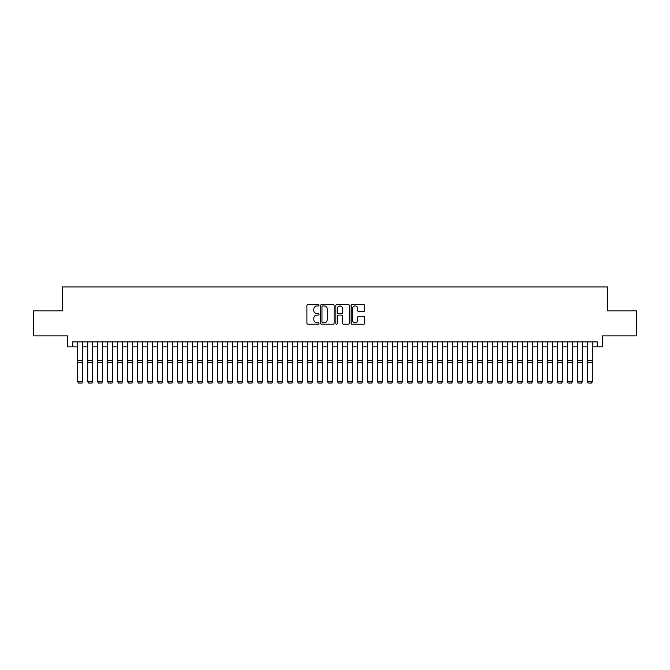 <?xml version="1.0" encoding="UTF-8"?>
<svg xmlns="http://www.w3.org/2000/svg" width="670" height="670" viewBox="0 0 670 670"><rect width="100%" height="100%" fill="white"/><g stroke="black" fill="none" stroke-linecap="round" stroke-linejoin="round"><path stroke-width="1" d="M319.012 305.277A0.687 0.687 0 0 0 318.325 304.59L307.907 304.59A0.98 0.98 0 0 0 306.927 305.57L306.927 323.225A0.98 0.98 0 0 0 307.907 324.205L318.325 324.205A0.687 0.687 0 0 0 319.012 323.518A0.687 0.687 0 0 0 318.325 322.831L316.977 322.831A3.141 3.141 0 0 1 313.836 319.691L313.836 318.216A3.141 3.141 0 0 1 316.977 315.084L318.325 315.084A0.687 0.687 0 0 0 319.012 314.397A0.687 0.687 0 0 0 318.325 313.711L316.977 313.711A3.141 3.141 0 0 1 313.836 310.57L313.836 309.096A3.141 3.141 0 0 1 316.977 305.956L318.325 305.956A0.687 0.687 0 0 0 319.012 305.277M363.659 311.5A0.98 0.98 0 0 0 364.639 310.52L364.639 305.57A0.98 0.98 0 0 0 363.659 304.59L352.093 304.59A0.98 0.98 0 0 0 351.105 305.57L351.105 323.225A0.98 0.98 0 0 0 352.093 324.205L363.659 324.205A0.98 0.98 0 0 0 364.639 323.225L364.639 317.237A0.98 0.98 0 0 0 363.659 316.257L358.71 316.257A0.98 0.98 0 0 0 357.73 317.237L357.73 320.201A2.621 2.621 0 0 1 355.108 322.831A2.621 2.621 0 0 1 352.479 320.201L352.479 308.585A2.621 2.621 0 0 1 355.108 305.956A2.621 2.621 0 0 1 357.73 308.585L357.73 310.52A0.98 0.98 0 0 0 358.71 311.5L363.659 311.5M72.72 346.867L72.72 341.868L597.28 341.868L597.28 346.867L602.28 346.867L602.28 335.879L636.5 335.879L636.5 310.897L607.774 310.897L607.774 286.919L62.226 286.919L62.226 310.897L33.5 310.897L33.5 335.879L67.72 335.879L67.72 346.867L77.712 346.867M334.146 305.57A0.98 0.98 0 0 0 333.158 304.59L321.592 304.59A0.98 0.98 0 0 0 320.603 305.57L320.603 323.225A0.98 0.98 0 0 0 321.592 324.205L333.158 324.205A0.98 0.98 0 0 0 334.146 323.225L334.146 305.57M336.842 304.59L348.408 304.59A0.98 0.98 0 0 1 349.397 305.57L349.397 323.225A0.98 0.98 0 0 1 348.408 324.205L343.459 324.205A0.98 0.98 0 0 1 342.479 323.225L342.479 316.064A0.98 0.98 0 0 0 341.499 315.084L338.216 315.084A0.98 0.98 0 0 0 337.228 316.064L337.228 323.518A0.687 0.687 0 0 1 336.541 324.205A0.687 0.687 0 0 1 335.854 323.518L335.854 305.57A0.98 0.98 0 0 1 336.842 304.59M82.712 346.867L87.703 346.867M92.703 346.867L97.694 346.867M102.694 346.867L107.686 346.867M112.686 346.867L117.677 346.867M122.677 346.867L127.668 346.867M132.668 346.867L137.66 346.867M142.66 346.867L147.651 346.867M152.651 346.867L157.651 346.867M162.642 346.867L167.642 346.867M172.634 346.867L177.634 346.867M182.625 346.867L187.625 346.867M192.617 346.867L197.617 346.867M202.608 346.867L207.608 346.867M212.599 346.867L217.599 346.867M222.591 346.867L227.591 346.867M232.582 346.867L237.582 346.867M242.573 346.867L247.573 346.867M252.565 346.867L257.565 346.867M262.556 346.867L267.556 346.867M272.548 346.867L277.548 346.867M282.547 346.867L287.539 346.867M292.539 346.867L297.53 346.867M302.53 346.867L307.522 346.867M312.522 346.867L317.513 346.867M322.513 346.867L327.504 346.867M332.504 346.867L337.496 346.867M342.496 346.867L347.487 346.867M352.487 346.867L357.478 346.867M362.478 346.867L367.47 346.867M372.47 346.867L377.461 346.867M382.461 346.867L387.453 346.867M392.453 346.867L397.452 346.867M402.444 346.867L407.444 346.867M412.435 346.867L417.435 346.867M422.427 346.867L427.427 346.867M432.418 346.867L437.418 346.867M442.409 346.867L447.409 346.867M452.401 346.867L457.401 346.867M462.392 346.867L467.392 346.867M472.383 346.867L477.383 346.867M482.375 346.867L487.375 346.867M492.366 346.867L497.366 346.867M502.358 346.867L507.357 346.867M512.349 346.867L517.349 346.867M522.349 346.867L527.34 346.867M532.34 346.867L537.332 346.867M542.332 346.867L547.323 346.867M552.323 346.867L557.314 346.867M562.314 346.867L567.306 346.867M572.306 346.867L577.297 346.867M582.297 346.867L587.288 346.867M592.288 346.867L597.28 346.867M322.664 305.956A0.687 0.687 0 0 0 321.977 306.642L321.977 322.144A0.687 0.687 0 0 0 322.664 322.831L324.087 322.831A3.141 3.141 0 0 0 327.228 319.691L327.228 309.096A3.141 3.141 0 0 0 324.087 305.956L322.664 305.956M342.479 308.635A2.621 2.621 0 0 0 339.858 306.006A2.621 2.621 0 0 0 337.228 308.635L337.228 312.731A0.98 0.98 0 0 0 338.216 313.711L341.499 313.711A0.98 0.98 0 0 0 342.479 312.731L342.479 308.635M82.712 341.868L82.712 381.841L81.958 383.081L78.465 383.014L81.958 383.081M78.465 383.081L77.712 381.666L82.712 381.666L81.958 383.014M77.712 341.868L77.712 381.666L78.465 383.014M92.703 341.868L92.703 381.841L91.949 383.081L88.457 383.014L91.949 383.081M88.457 383.081L87.703 381.666L92.703 381.666L91.949 383.014M87.703 341.868L87.703 381.666L88.457 383.014M102.694 341.868L102.694 381.841L101.941 383.081L98.448 383.014L101.941 383.081M98.448 383.081L97.694 381.666L102.694 381.666L101.941 383.014M97.694 341.868L97.694 381.666L98.448 383.014M112.686 341.868L112.686 381.841L111.932 383.081L108.439 383.014L111.932 383.081M108.439 383.081L107.686 381.666L112.686 381.666L111.932 383.014M107.686 341.868L107.686 381.666L108.439 383.014M122.677 341.868L122.677 381.841L121.923 383.081L118.431 383.014L121.923 383.081M118.431 383.081L117.677 381.666L122.677 381.666L121.923 383.014M117.677 341.868L117.677 381.666L118.431 383.014M132.668 341.868L132.668 381.841L131.915 383.081L128.422 383.014L131.915 383.081M128.422 383.081L127.668 381.666L132.668 381.666L131.915 383.014M127.668 341.868L127.668 381.666L128.422 383.014M142.66 341.868L142.66 381.841L141.906 383.081L138.414 383.014L141.906 383.081M138.414 383.081L137.66 381.666L142.66 381.666L141.906 383.014M137.66 341.868L137.66 381.666L138.414 383.014M152.651 341.868L152.651 381.841L151.906 383.081L148.405 383.014L151.906 383.081M148.405 383.081L147.651 381.666L152.651 381.666L151.906 383.014M147.651 341.868L147.651 381.666L148.405 383.014M162.642 341.868L162.642 381.841L161.897 383.081L158.396 383.014L161.897 383.081M158.396 383.081L157.651 381.666L162.642 381.666L161.897 383.014M157.651 341.868L157.651 381.666L158.396 383.014M172.634 341.868L172.634 381.841L171.889 383.081L168.388 383.014L171.889 383.081M168.388 383.081L167.642 381.666L172.634 381.666L171.889 383.014M167.642 341.868L167.642 381.666L168.388 383.014M182.625 341.868L182.625 381.841L181.88 383.081L178.379 383.014L181.88 383.081M178.379 383.081L177.634 381.666L182.625 381.666L181.88 383.014M177.634 341.868L177.634 381.666L178.379 383.014M192.617 341.868L192.617 381.841L191.871 383.081L188.37 383.014L191.871 383.081M188.37 383.081L187.625 381.666L192.617 381.666L191.871 383.014M187.625 341.868L187.625 381.666L188.37 383.014M202.608 341.868L202.608 381.841L201.863 383.081L198.362 383.014L201.863 383.081M198.362 383.081L197.617 381.666L202.608 381.666L201.863 383.014M197.617 341.868L197.617 381.666L198.362 383.014M212.599 341.868L212.599 381.841L211.854 383.081L208.353 383.014L211.854 383.081M208.353 383.081L207.608 381.666L212.599 381.666L211.854 383.014M207.608 341.868L207.608 381.666L208.353 383.014M222.591 341.868L222.591 381.841L221.845 383.081L218.345 383.014L221.845 383.081M218.345 383.081L217.599 381.666L222.591 381.666L221.845 383.014M217.599 341.868L217.599 381.666L218.345 383.014M232.582 341.868L232.582 381.841L231.837 383.081L228.336 383.014L231.837 383.081M228.336 383.081L227.591 381.666L232.582 381.666L231.837 383.014M227.591 341.868L227.591 381.666L228.336 383.014M242.573 341.868L242.573 381.841L241.828 383.081L238.327 383.014L241.828 383.081M238.327 383.081L237.582 381.666L242.573 381.666L241.828 383.014M237.582 341.868L237.582 381.666L238.327 383.014M252.565 341.868L252.565 381.841L251.82 383.081L248.319 383.014L251.82 383.081M248.319 383.081L247.573 381.666L252.565 381.666L251.82 383.014M247.573 341.868L247.573 381.666L248.319 383.014M262.556 341.868L262.556 381.841L261.811 383.081L258.31 383.014L261.811 383.081M258.31 383.081L257.565 381.666L262.556 381.666L261.811 383.014M257.565 341.868L257.565 381.666L258.31 383.014M272.548 341.868L272.548 381.841L271.802 383.081L268.302 383.014L271.802 383.081M268.302 383.081L267.556 381.666L272.548 381.666L271.802 383.014M267.556 341.868L267.556 381.666L268.302 383.014M282.547 341.868L282.547 381.841L281.794 383.081L278.293 383.014L281.794 383.081M278.293 383.081L277.548 381.666L282.547 381.666L281.794 383.014M277.548 341.868L277.548 381.666L278.293 383.014M292.539 341.868L292.539 381.841L291.785 383.081L288.293 383.014L291.785 383.081M288.293 383.081L287.539 381.666L292.539 381.666L291.785 383.014M287.539 341.868L287.539 381.666L288.293 383.014M302.53 341.868L302.53 381.841L301.776 383.081L298.284 383.014L301.776 383.081M298.284 383.081L297.53 381.666L302.53 381.666L301.776 383.014M297.53 341.868L297.53 381.666L298.284 383.014M312.522 341.868L312.522 381.841L311.768 383.081L308.275 383.014L311.768 383.081M308.275 383.081L307.522 381.666L312.522 381.666L311.768 383.014M307.522 341.868L307.522 381.666L308.275 383.014M322.513 341.868L322.513 381.841L321.759 383.081L318.267 383.014L321.759 383.081M318.267 383.081L317.513 381.666L322.513 381.666L321.759 383.014M317.513 341.868L317.513 381.666L318.267 383.014M332.504 341.868L332.504 381.841L331.75 383.081L328.258 383.014L331.75 383.081M328.258 383.081L327.504 381.666L332.504 381.666L331.75 383.014M327.504 341.868L327.504 381.666L328.258 383.014M342.496 341.868L342.496 381.841L341.742 383.081L338.25 383.014L341.742 383.081M338.25 383.081L337.496 381.666L342.496 381.666L341.742 383.014M337.496 341.868L337.496 381.666L338.25 383.014M352.487 341.868L352.487 381.841L351.733 383.081L348.241 383.014L351.733 383.081M348.241 383.081L347.487 381.666L352.487 381.666L351.733 383.014M347.487 341.868L347.487 381.666L348.241 383.014M362.478 341.868L362.478 381.841L361.725 383.081L358.232 383.014L361.725 383.081M358.232 383.081L357.478 381.666L362.478 381.666L361.725 383.014M357.478 341.868L357.478 381.666L358.232 383.014M372.47 341.868L372.47 381.841L371.716 383.081L368.224 383.014L371.716 383.081M368.224 383.081L367.47 381.666L372.47 381.666L371.716 383.014M367.47 341.868L367.47 381.666L368.224 383.014M382.461 341.868L382.461 381.841L381.707 383.081L378.215 383.014L381.707 383.081M378.215 383.081L377.461 381.666L382.461 381.666L381.707 383.014M377.461 341.868L377.461 381.666L378.215 383.014M392.453 341.868L392.453 381.841L391.707 383.081L388.206 383.014L391.707 383.081M388.206 383.081L387.453 381.666L392.453 381.666L391.707 383.014M387.453 341.868L387.453 381.666L388.206 383.014M402.444 341.868L402.444 381.841L401.699 383.081L398.198 383.014L401.699 383.081M398.198 383.081L397.452 381.666L402.444 381.666L401.699 383.014M397.452 341.868L397.452 381.666L398.198 383.014M412.435 341.868L412.435 381.841L411.69 383.081L408.189 383.014L411.69 383.081M408.189 383.081L407.444 381.666L412.435 381.666L411.69 383.014M407.444 341.868L407.444 381.666L408.189 383.014M422.427 341.868L422.427 381.841L421.681 383.081L418.18 383.014L421.681 383.081M418.18 383.081L417.435 381.666L422.427 381.666L421.681 383.014M417.435 341.868L417.435 381.666L418.18 383.014M432.418 341.868L432.418 381.841L431.673 383.081L428.172 383.014L431.673 383.081M428.172 383.081L427.427 381.666L432.418 381.666L431.673 383.014M427.427 341.868L427.427 381.666L428.172 383.014M442.409 341.868L442.409 381.841L441.664 383.081L438.163 383.014L441.664 383.081M438.163 383.081L437.418 381.666L442.409 381.666L441.664 383.014M437.418 341.868L437.418 381.666L438.163 383.014M452.401 341.868L452.401 381.841L451.655 383.081L448.155 383.014L451.655 383.081M448.155 383.081L447.409 381.666L452.401 381.666L451.655 383.014M447.409 341.868L447.409 381.666L448.155 383.014M462.392 341.868L462.392 381.841L461.647 383.081L458.146 383.014L461.647 383.081M458.146 383.081L457.401 381.666L462.392 381.666L461.647 383.014M457.401 341.868L457.401 381.666L458.146 383.014M472.383 341.868L472.383 381.841L471.638 383.081L468.137 383.014L471.638 383.081M468.137 383.081L467.392 381.666L472.383 381.666L471.638 383.014M467.392 341.868L467.392 381.666L468.137 383.014M482.375 341.868L482.375 381.841L481.63 383.081L478.129 383.014L481.63 383.081M478.129 383.081L477.383 381.666L482.375 381.666L481.63 383.014M477.383 341.868L477.383 381.666L478.129 383.014M492.366 341.868L492.366 381.841L491.621 383.081L488.12 383.014L491.621 383.081M488.12 383.081L487.375 381.666L492.366 381.666L491.621 383.014M487.375 341.868L487.375 381.666L488.12 383.014M502.358 341.868L502.358 381.841L501.612 383.081L498.111 383.014L501.612 383.081M498.111 383.081L497.366 381.666L502.358 381.666L501.612 383.014M497.366 341.868L497.366 381.666L498.111 383.014M512.349 341.868L512.349 381.841L511.604 383.081L508.103 383.014L511.604 383.081M508.103 383.081L507.357 381.666L512.349 381.666L511.604 383.014M507.357 341.868L507.357 381.666L508.103 383.014M522.349 341.868L522.349 381.841L521.595 383.081L518.094 383.014L521.595 383.081M518.094 383.081L517.349 381.666L522.349 381.666L521.595 383.014M517.349 341.868L517.349 381.666L518.094 383.014M532.34 341.868L532.34 381.841L531.586 383.081L528.094 383.014L531.586 383.081M528.094 383.081L527.34 381.666L532.34 381.666L531.586 383.014M527.34 341.868L527.34 381.666L528.094 383.014M542.332 341.868L542.332 381.841L541.578 383.081L538.085 383.014L541.578 383.081M538.085 383.081L537.332 381.666L542.332 381.666L541.578 383.014M537.332 341.868L537.332 381.666L538.085 383.014M552.323 341.868L552.323 381.841L551.569 383.081L548.077 383.014L551.569 383.081M548.077 383.081L547.323 381.666L552.323 381.666L551.569 383.014M547.323 341.868L547.323 381.666L548.077 383.014M562.314 341.868L562.314 381.841L561.561 383.081L558.068 383.014L561.561 383.081M558.068 383.081L557.314 381.666L562.314 381.666L561.561 383.014M557.314 341.868L557.314 381.666L558.068 383.014M572.306 341.868L572.306 381.841L571.552 383.081L568.059 383.014L571.552 383.081M568.059 383.081L567.306 381.666L572.306 381.666L571.552 383.014M567.306 341.868L567.306 381.666L568.059 383.014M582.297 341.868L582.297 381.841L581.543 383.081L578.051 383.014L581.543 383.081M578.051 383.081L577.297 381.666L582.297 381.666L581.543 383.014M577.297 341.868L577.297 381.666L578.051 383.014M592.288 341.868L592.288 381.841L591.535 383.081L588.042 383.014L591.535 383.081M588.042 383.081L587.288 381.666L592.288 381.666L591.535 383.014M587.288 341.868L587.288 381.666L588.042 383.014M82.712 360.519L77.712 360.519M82.712 362.411L77.712 362.411M92.703 360.519L87.703 360.519M92.703 362.411L87.703 362.411M102.694 360.519L97.694 360.519M102.694 362.411L97.694 362.411M112.686 360.519L107.686 360.519M112.686 362.411L107.686 362.411M122.677 360.519L117.677 360.519M122.677 362.411L117.677 362.411M132.668 360.519L127.668 360.519M132.668 362.411L127.668 362.411M142.66 360.519L137.66 360.519M142.66 362.411L137.66 362.411M152.651 360.519L147.651 360.519M152.651 362.411L147.651 362.411M162.642 360.519L157.651 360.519M162.642 362.411L157.651 362.411M172.634 360.519L167.642 360.519M172.634 362.411L167.642 362.411M182.625 360.519L177.634 360.519M182.625 362.411L177.634 362.411M192.617 360.519L187.625 360.519M192.617 362.411L187.625 362.411M202.608 360.519L197.617 360.519M202.608 362.411L197.617 362.411M212.599 360.519L207.608 360.519M212.599 362.411L207.608 362.411M222.591 360.519L217.599 360.519M222.591 362.411L217.599 362.411M232.582 360.519L227.591 360.519M232.582 362.411L227.591 362.411M242.573 360.519L237.582 360.519M242.573 362.411L237.582 362.411M252.565 360.519L247.573 360.519M252.565 362.411L247.573 362.411M262.556 360.519L257.565 360.519M262.556 362.411L257.565 362.411M272.548 360.519L267.556 360.519M272.548 362.411L267.556 362.411M282.547 360.519L277.548 360.519M282.547 362.411L277.548 362.411M292.539 360.519L287.539 360.519M292.539 362.411L287.539 362.411M302.53 360.519L297.53 360.519M302.53 362.411L297.53 362.411M312.522 360.519L307.522 360.519M312.522 362.411L307.522 362.411M322.513 360.519L317.513 360.519M322.513 362.411L317.513 362.411M332.504 360.519L327.504 360.519M332.504 362.411L327.504 362.411M342.496 360.519L337.496 360.519M342.496 362.411L337.496 362.411M352.487 360.519L347.487 360.519M352.487 362.411L347.487 362.411M362.478 360.519L357.478 360.519M362.478 362.411L357.478 362.411M372.47 360.519L367.47 360.519M372.47 362.411L367.47 362.411M382.461 360.519L377.461 360.519M382.461 362.411L377.461 362.411M392.453 360.519L387.453 360.519M392.453 362.411L387.453 362.411M402.444 360.519L397.452 360.519M402.444 362.411L397.452 362.411M412.435 360.519L407.444 360.519M412.435 362.411L407.444 362.411M422.427 360.519L417.435 360.519M422.427 362.411L417.435 362.411M432.418 360.519L427.427 360.519M432.418 362.411L427.427 362.411M442.409 360.519L437.418 360.519M442.409 362.411L437.418 362.411M452.401 360.519L447.409 360.519M452.401 362.411L447.409 362.411M462.392 360.519L457.401 360.519M462.392 362.411L457.401 362.411M472.383 360.519L467.392 360.519M472.383 362.411L467.392 362.411M482.375 360.519L477.383 360.519M482.375 362.411L477.383 362.411M492.366 360.519L487.375 360.519M492.366 362.411L487.375 362.411M502.358 360.519L497.366 360.519M502.358 362.411L497.366 362.411M512.349 360.519L507.357 360.519M512.349 362.411L507.357 362.411M522.349 360.519L517.349 360.519M522.349 362.411L517.349 362.411M532.34 360.519L527.34 360.519M532.34 362.411L527.34 362.411M542.332 360.519L537.332 360.519M542.332 362.411L537.332 362.411M552.323 360.519L547.323 360.519M552.323 362.411L547.323 362.411M562.314 360.519L557.314 360.519M562.314 362.411L557.314 362.411M572.306 360.519L567.306 360.519M572.306 362.411L567.306 362.411M582.297 360.519L577.297 360.519M582.297 362.411L577.297 362.411M592.288 360.519L587.288 360.519M592.288 362.411L587.288 362.411"/></g></svg>
